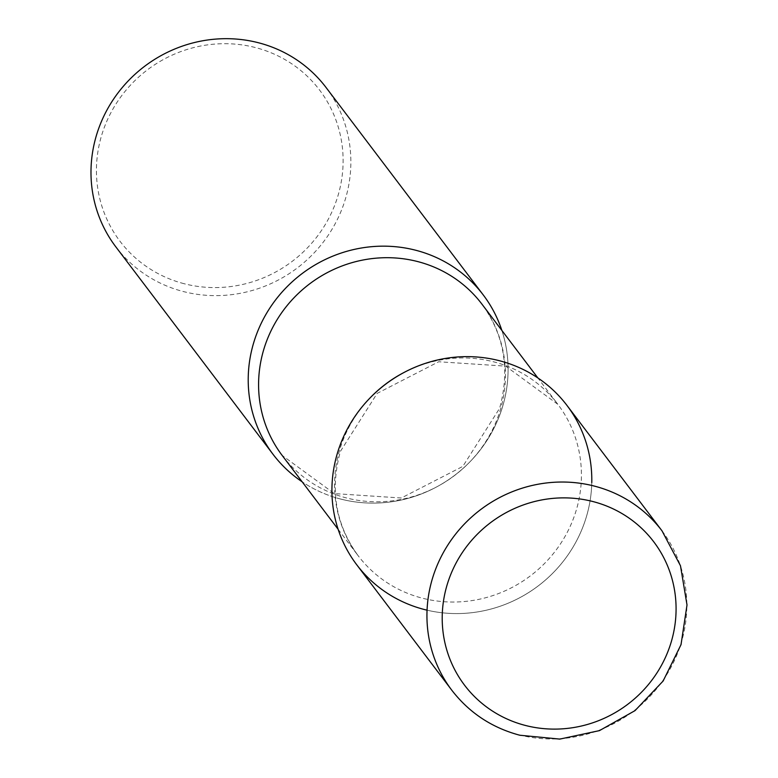 <?xml version="1.0" encoding="UTF-8"?>
<svg xmlns="http://www.w3.org/2000/svg" width="778" height="778" viewBox="0 0 778 778"><rect width="100%" height="100%" fill="white"/><g stroke="black" fill="none" stroke-linecap="round" stroke-linejoin="round"><path stroke-width="0.58" stroke-dasharray="3.89 2.92" d="M566.987 405.445A131.9 126.464 -37.2 0 1 567.784 555.229A131.9 126.464 -37.2 0 1 424.302 609.505A131.9 126.464 -37.2 0 1 356.732 564.77M340.589 499.029A131.9 126.464 -37.2 0 1 302.146 481.796A131.9 126.464 142.8 0 0 502.549 406.758A131.9 126.464 142.8 0 0 501.868 330.446A131.9 126.464 -37.2 0 1 470.826 460.907A131.9 126.464 -37.2 0 1 340.589 499.029M326.05 87.496A131.9 126.464 -37.2 0 1 326.848 237.271A131.9 126.464 -37.2 0 1 183.365 291.546A131.9 126.464 -37.2 0 1 115.796 246.811M184.123 283.707A125.2 120.045 -37.2 0 1 101.694 135.139A125.2 120.045 -37.2 0 1 255.427 47.565A125.2 120.045 -37.2 0 1 337.856 196.124A125.2 120.045 -37.2 0 1 184.123 283.707M427.054 610.176A131.9 126.464 142.8 0 0 586.252 517.234A131.9 126.464 142.8 0 0 591.776 482.593M662.01 530.849A131.9 126.464 -37.2 0 1 662.798 680.624A131.9 126.464 -37.2 0 1 519.325 734.899A131.9 126.464 -37.2 0 1 451.755 690.164M282.151 455.422A125.297 120.143 142.8 0 0 402.605 499.155A125.297 120.143 142.8 0 0 500.196 410.259A125.297 120.143 142.8 0 0 481.883 304.072C504.3 334.968 510.203 369.725 499.593 408.353L462.832 466.382L401.312 497.998L334.346 493.602L282.151 455.422M370.163 397.821A125.297 120.143 142.8 0 0 339.821 449.48A125.297 120.143 142.8 0 0 358.123 555.677A125.297 120.143 142.8 0 0 478.577 599.41A125.297 120.143 142.8 0 0 576.158 510.514A125.297 120.143 142.8 0 0 557.855 404.327A125.297 120.143 142.8 0 0 402.625 373.216M338.138 529.293L358.123 555.677C335.707 524.78 329.804 490.014 340.414 451.386L377.174 393.367L438.695 361.751L505.661 366.137L557.855 404.327L537.87 377.952"/><path stroke-width="1.17" d="M356.732 564.77A131.9 126.464 -37.2 0 1 355.935 414.985A131.9 126.464 -37.2 0 1 499.418 360.72A131.9 126.464 -37.2 0 1 566.987 405.445L662.01 530.849A131.9 126.464 -37.2 0 0 594.441 486.114A131.9 126.464 -37.2 0 0 450.958 540.379A131.9 126.464 -37.2 0 0 451.755 690.164L356.732 564.77M302.146 481.796A131.9 126.464 -37.2 0 1 273.02 454.294A131.9 126.464 -37.2 0 1 272.232 304.509A131.9 126.464 -37.2 0 1 415.705 250.244A131.9 126.464 -37.2 0 1 483.274 294.979A131.9 126.464 -37.2 0 1 501.868 330.446A131.9 126.464 142.8 0 0 377.019 246.315A131.9 126.464 142.8 0 0 253.754 342.514A131.9 126.464 142.8 0 0 302.146 481.796M273.02 454.294L115.796 246.811A131.9 126.464 -37.2 0 1 115.008 97.026A131.9 126.464 -37.2 0 1 258.481 42.761A131.9 126.464 -37.2 0 1 326.05 87.496L483.274 294.979M591.776 482.593A131.9 126.464 142.8 0 0 482.185 357.51A131.9 126.464 142.8 0 0 337.467 452.981A131.9 126.464 142.8 0 0 427.054 610.176M525.345 725.436A118.694 113.812 -37.2 0 1 447.194 584.579A118.694 113.812 -37.2 0 1 592.943 501.547A118.694 113.812 -37.2 0 1 671.093 642.404A118.694 113.812 -37.2 0 1 525.345 725.436M537.87 377.952L481.883 304.072A125.297 120.143 142.8 0 0 361.43 260.329A125.297 120.143 142.8 0 0 263.849 349.225A125.297 120.143 142.8 0 0 282.151 455.422L338.138 529.293M402.625 373.216A125.297 120.143 142.8 0 0 370.163 397.821M451.755 690.164C469.192 712.745 491.871 727.77 519.782 735.229L559.781 739.1L599.459 730.62L635.033 710.625L663.119 681.032L681.022 644.651L687.013 604.963L680.478 565.762L662.01 530.849"/></g></svg>
